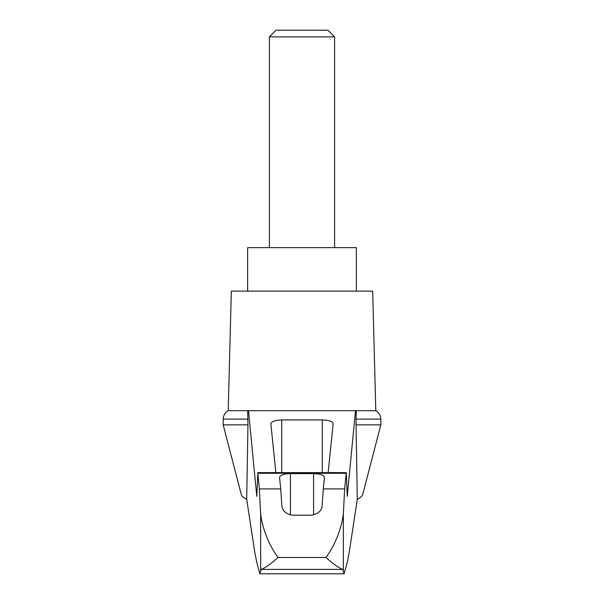 <?xml version="1.0" encoding="UTF-8"?>
<svg xmlns="http://www.w3.org/2000/svg" width="604" height="604" viewBox="0 0 604 604"><rect width="100%" height="100%" fill="white"/><g stroke="black" fill="none" stroke-linecap="round" stroke-linejoin="round"><path stroke-width="0.91" d="M380.822 424.854L380.822 419.116L356.043 419.116L356.043 424.854L380.822 424.854L362.785 494.261C362.309 496.027 360.475 497.711 357.296 499.319L350.033 546.975C348.568 556.45 347.089 563.577 345.601 568.364L344.069 573.8L342.815 569.398L261.185 569.398L259.931 573.8L258.399 568.364C256.911 563.577 255.432 556.45 253.967 546.975L246.704 499.319C243.525 497.711 241.691 496.027 241.215 494.261L223.178 424.854L223.238 418.149C223.699 414.873 225.352 412.396 228.199 410.72L248.501 410.72L256.776 496.367L257.848 473.279L259.358 488.915L260.641 513.74C262.053 526.847 268.168 544.03 278.021 557.492L325.979 557.492C335.839 543.993 341.917 526.937 343.359 513.74L344.642 488.915L323.276 488.915L322.143 505.767C321.728 510.833 318.104 513.981 311.279 515.197L292.721 515.197C285.926 514.004 282.302 510.863 281.857 505.767L280.724 488.915L259.358 488.915M246.704 499.319L247.957 424.854L223.178 424.854M356.043 424.854L357.296 499.319M247.693 410.72L247.957 424.854M344.642 488.915L346.288 472.622L347.224 496.367L355.499 410.72L248.501 410.72M313.846 410.72L290.154 410.72M275.847 472.622L270.856 423.668C271.513 421.403 275.137 420.15 281.728 419.923L322.272 419.923C328.863 420.15 332.487 421.403 333.144 423.668L328.153 472.622M280.724 488.915L279.554 477.364C280.211 475.091 283.835 473.846 290.426 473.619L313.574 473.619C320.165 473.846 323.789 475.091 324.446 477.364L323.276 488.915M342.815 569.398C339.206 568.243 333.589 564.279 325.979 557.492M344.069 573.8L259.931 573.8M334.616 36.867L327.949 30.2L276.051 30.2L269.384 36.867L334.616 36.867L334.616 247.64M269.384 36.867L269.384 247.64M356.36 291.128L356.36 247.64L247.64 247.64L247.64 291.128M247.957 419.116L223.178 419.116M261.185 569.398C264.794 568.243 270.411 564.279 278.021 557.492M356.043 419.116L356.307 410.72L355.499 410.72M380.822 419.116L380.762 418.149C380.301 414.873 378.648 412.396 375.801 410.72L356.307 410.72M375.801 410.72L372.668 291.128L231.332 291.128L228.199 410.72M260.641 570.206L260.641 513.74M346.152 473.279L257.848 473.279M343.359 570.206L343.359 513.74M281.728 419.923L281.728 472.622M322.272 419.923L322.272 472.622M290.426 473.619L290.426 514.94M313.574 473.619L313.574 514.94M257.712 472.622L346.288 472.622"/></g></svg>
